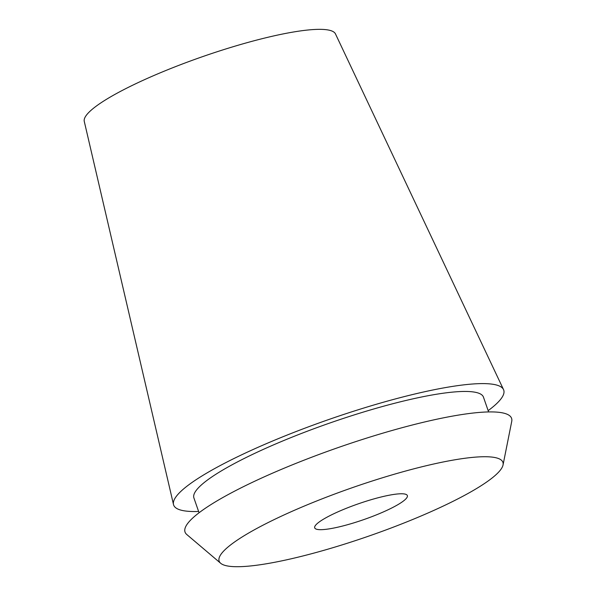 <?xml version="1.0" encoding="UTF-8"?>
<svg xmlns="http://www.w3.org/2000/svg" width="596" height="596" viewBox="0 0 596 596"><rect width="100%" height="100%" fill="white"/><g stroke="black" fill="none" stroke-linecap="round" stroke-linejoin="round"><path stroke-width="0.89" d="M503.523 389.59L335.474 33.912A133.027 22.641 160.8 0 0 327.018 29.8A133.027 22.641 160.8 0 0 183.896 63.422A133.027 22.641 160.8 0 0 84.267 121.39L173.496 504.521A174.762 29.748 -19.2 0 1 304.392 428.368A174.762 29.748 -19.2 0 1 492.415 384.197A174.762 29.748 -19.2 0 1 503.523 389.59A174.762 29.748 -19.2 0 1 488.154 410.637M198.61 511.472A174.762 29.748 -19.2 0 1 184.961 510.936A174.762 29.748 -19.2 0 1 173.496 504.521M404.177 493.935A49.058 8.351 160.8 0 0 350.992 506.488A49.058 8.351 160.8 0 0 314.703 527.855A49.058 8.351 160.8 0 0 317.877 529.509A49.058 8.351 160.8 0 0 371.07 516.956A49.058 8.351 160.8 0 0 407.359 495.589A49.058 8.351 160.8 0 0 404.177 493.935M228.879 566.2A150.237 25.568 -19.2 0 1 220.699 563.294A150.237 25.568 -19.2 0 1 323.397 498.338A150.237 25.568 -19.2 0 1 493.183 457.244A150.237 25.568 -19.2 0 1 503.039 464.969A150.237 25.568 -19.2 0 1 384.807 530.358A150.237 25.568 -19.2 0 1 228.879 566.2M503.039 464.969L511.733 421.402A172.892 29.427 160.8 0 0 500.394 412.507A172.892 29.427 160.8 0 0 305.003 459.799A172.892 29.427 160.8 0 0 186.816 534.545L220.699 563.294M488.608 411.94L483.46 397.152A153.299 26.09 160.8 0 0 473.537 391.974A153.299 26.09 160.8 0 0 307.32 431.206A153.299 26.09 160.8 0 0 193.916 497.98L199.064 512.769"/></g></svg>
